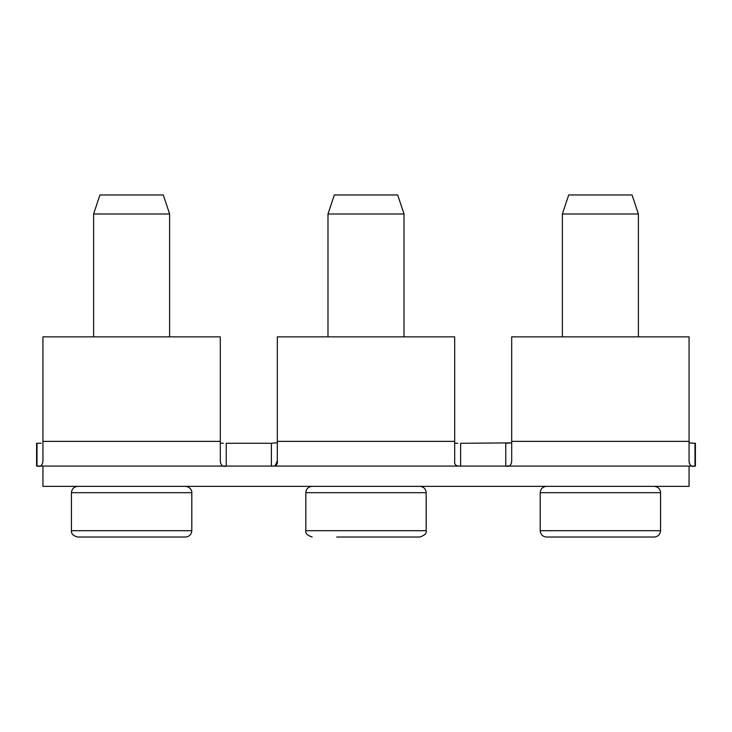 <?xml version="1.0" encoding="UTF-8"?>
<svg xmlns="http://www.w3.org/2000/svg" width="732" height="732" viewBox="0 0 732 732"><rect width="100%" height="100%" fill="white"/><g stroke="black" fill="none" stroke-linecap="round" stroke-linejoin="round"><path stroke-width="1.1" d="M191.802 530.7L71.443 530.7C71.15 533.802 73.264 535.916 77.775 537.032L185.461 537.032C189.314 536.657 191.427 534.543 191.802 530.7L191.802 492.691C192.123 491.538 190.933 486.899 185.461 486.359M160.875 537.032L116.992 537.032M93.614 336.857L93.614 213.973L169.623 213.973L169.623 336.857M169.623 213.973L163.291 194.968L99.945 194.968L93.614 213.973M508.694 465.964L505.766 466.083C509.399 467.089 511.375 465.332 511.695 460.812L511.695 336.857L689.068 336.857L689.068 442.878L695.4 443.281L695.4 466.083L36.6 466.083L36.6 443.281L41.175 443.244M505.766 466.083L505.766 443.281L511.695 442.878L460.62 443.281L460.62 466.083C456.118 466.467 454.133 464.71 454.682 460.812L454.682 336.857L277.318 336.857L277.318 460.812L275.232 465.726M689.068 442.878L694.997 443.281L694.997 466.083C691.365 467.089 689.388 465.332 689.068 460.812L689.068 441.378L511.695 441.378M220.305 441.378L42.932 441.378L42.932 336.857L220.305 336.857L220.305 460.812C220.625 465.332 222.601 467.089 226.234 466.083L226.234 443.281L271.38 443.281L271.38 466.083C275.891 466.458 277.867 464.701 277.318 460.812M271.38 443.281L277.318 442.723M455.716 443.199L457.756 443.272M221.339 443.199L223.379 443.272M42.932 441.378L42.932 460.812C42.612 465.332 40.635 467.089 37.003 466.083L37.003 443.281M689.279 463.136L689.096 461.773M458.333 466.037L456.228 465.442M42.932 466.083L42.932 486.359L689.068 486.359L689.068 466.083M336.738 537.032L419.848 537.032C424.77 535.348 426.875 533.244 426.18 530.7L426.18 492.691C425.804 488.848 423.691 486.734 419.848 486.359M395.262 537.032L380.631 537.032M327.991 336.857L327.991 213.973L404.009 213.973L404.009 336.857M404.009 213.973L397.677 194.968L334.323 194.968L327.991 213.973M660.557 530.7L540.198 530.7C540.573 534.543 542.687 536.657 546.539 537.032L654.225 537.032C658.077 536.657 660.182 534.543 660.557 530.7L660.557 492.691C660.182 488.848 658.077 486.734 654.225 486.359M629.639 537.032L571.125 537.032M562.377 336.857L562.377 213.973L638.386 213.973L638.386 336.857M638.386 213.973L632.055 194.968L568.709 194.968L562.377 213.973M71.443 530.7L71.443 492.691L191.802 492.691M454.682 441.378L277.318 441.378M312.152 537.032C307.23 535.348 305.125 533.244 305.82 530.7L426.18 530.7M305.82 530.7L305.82 492.691L426.18 492.691M540.198 530.7L540.198 492.691L660.557 492.691M71.443 492.691C71.818 488.848 73.923 486.734 77.775 486.359M305.82 492.691C306.196 488.848 308.309 486.734 312.152 486.359M540.198 492.691C540.573 488.848 542.687 486.734 546.539 486.359"/></g></svg>
